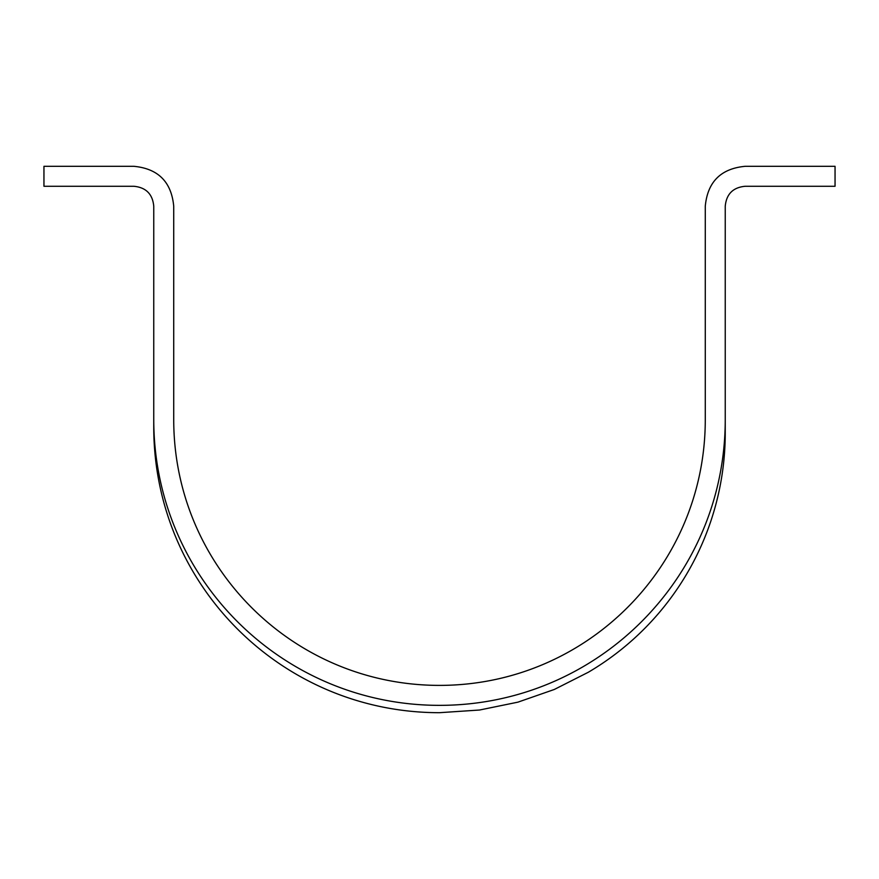 <?xml version="1.0" encoding="UTF-8"?>
<svg xmlns="http://www.w3.org/2000/svg" width="879" height="879" viewBox="0 0 879 879"><rect width="100%" height="100%" fill="white"/><g stroke="black" fill="none" stroke-linecap="round" stroke-linejoin="round"><path stroke-width="1.32" d="M688.598 570.735A277.753 277.753 0 0 1 588.326 672.248L554.319 689.466L517.918 702.156L479.527 710.023L439.489 712.693C281.676 712.693 153.748 584.766 153.748 426.952L153.759 206.235C152.616 194.061 145.958 187.414 133.795 186.271L43.95 186.271L43.95 166.307L133.795 166.307C158.132 168.592 171.438 181.898 173.723 206.235L173.723 419.613C173.723 566.395 292.718 685.389 439.5 685.389C586.282 685.389 705.277 566.395 705.277 419.613L705.277 206.235C707.562 181.898 720.868 168.592 745.205 166.307L835.05 166.307L835.05 186.271L745.205 186.271C733.042 187.414 726.384 194.061 725.241 206.235L725.241 432.842A277.753 277.753 0 0 1 688.598 570.735M725.241 419.613C725.241 577.415 597.313 705.354 439.5 705.354C281.687 705.354 153.759 577.415 153.759 419.613"/></g></svg>
